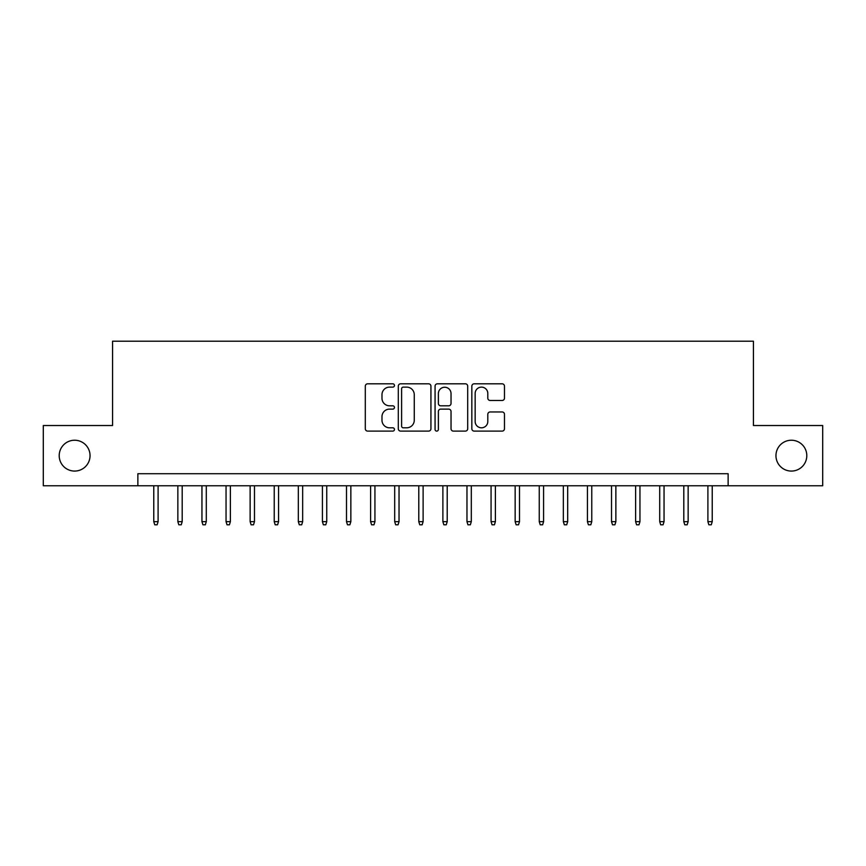 <?xml version="1.0" encoding="UTF-8"?>
<svg xmlns="http://www.w3.org/2000/svg" width="866" height="866" viewBox="0 0 866 866"><rect width="100%" height="100%" fill="white"/><g stroke="black" fill="none" stroke-linecap="round" stroke-linejoin="round"><path stroke-width="1.3" d="M394.452 385.467A1.656 1.656 0 0 0 392.796 383.811L367.671 383.811A2.36 2.36 0 0 0 365.3 386.182L365.3 428.746A2.36 2.36 0 0 0 367.671 431.106L392.796 431.106A1.656 1.656 0 0 0 394.452 429.46A1.656 1.656 0 0 0 392.796 427.804L389.548 427.804A7.567 7.567 0 0 1 381.982 420.237L381.982 416.687A7.567 7.567 0 0 1 389.548 409.12L392.796 409.12A1.656 1.656 0 0 0 394.452 407.464A1.656 1.656 0 0 0 392.796 405.808L389.548 405.808A7.567 7.567 0 0 1 381.982 398.241L381.982 394.69A7.567 7.567 0 0 1 389.548 387.124L392.796 387.124A1.656 1.656 0 0 0 394.452 385.467M775.958 455.646A15.415 15.415 0 0 0 791.383 471.072A15.415 15.415 0 0 0 806.798 455.646A15.415 15.415 0 0 0 791.383 440.231A15.415 15.415 0 0 0 775.958 455.646M59.202 455.646A15.415 15.415 0 0 0 74.617 471.072A15.415 15.415 0 0 0 90.042 455.646A15.415 15.415 0 0 0 74.617 440.231A15.415 15.415 0 0 0 59.202 455.646M502.118 400.482A2.36 2.36 0 0 0 504.477 398.122L504.477 386.182A2.36 2.36 0 0 0 502.118 383.811L474.211 383.811A2.36 2.36 0 0 0 471.84 386.182L471.84 428.746A2.36 2.36 0 0 0 474.211 431.106L502.118 431.106A2.36 2.36 0 0 0 504.477 428.746L504.477 414.316A2.36 2.36 0 0 0 502.118 411.956L490.167 411.956A2.36 2.36 0 0 0 487.807 414.316L487.807 421.471A6.322 6.322 0 0 1 481.474 427.804A6.322 6.322 0 0 1 475.153 421.471L475.153 393.445A6.322 6.322 0 0 1 481.474 387.124A6.322 6.322 0 0 1 487.807 393.445L487.807 398.122A2.36 2.36 0 0 0 490.167 400.482L502.118 400.482M137.867 485.761L43.3 485.761L43.3 425.531L112.569 425.531L112.569 341.204L753.431 341.204L753.431 425.531L822.7 425.531L822.7 485.761L728.133 485.761L728.133 473.713L137.867 473.713L137.867 485.761L728.133 485.761M430.932 386.182A2.36 2.36 0 0 0 428.562 383.811L400.666 383.811A2.36 2.36 0 0 0 398.295 386.182L398.295 428.746A2.36 2.36 0 0 0 400.666 431.106L428.562 431.106A2.36 2.36 0 0 0 430.932 428.746L430.932 386.182M437.438 383.811L465.334 383.811A2.36 2.36 0 0 1 467.705 386.182L467.705 428.746A2.36 2.36 0 0 1 465.334 431.106L453.394 431.106A2.36 2.36 0 0 1 451.034 428.746L451.034 411.48A2.36 2.36 0 0 0 448.664 409.12L440.74 409.12A2.36 2.36 0 0 0 438.38 411.48L438.38 429.46A1.656 1.656 0 0 1 436.724 431.106A1.656 1.656 0 0 1 435.068 429.46L435.068 386.182A2.36 2.36 0 0 1 437.438 383.811M403.264 387.124A1.656 1.656 0 0 0 401.608 388.78L401.608 426.148A1.656 1.656 0 0 0 403.264 427.804L406.695 427.804A7.567 7.567 0 0 0 414.262 420.237L414.262 394.69A7.567 7.567 0 0 0 406.695 387.124L403.264 387.124M451.034 393.565A6.322 6.322 0 0 0 444.702 387.243A6.322 6.322 0 0 0 438.38 393.565L438.38 403.437A2.36 2.36 0 0 0 440.74 405.808L448.664 405.808A2.36 2.36 0 0 0 451.034 403.437L451.034 393.565M158.099 521.657L157.136 524.796L154.733 524.796L153.769 521.657L158.099 521.657L158.099 485.761M153.769 521.657L153.769 485.761M182.196 521.657L181.232 524.796L178.818 524.796L177.855 521.657L182.196 521.657L182.196 485.761M177.855 521.657L177.855 485.761M206.292 521.657L205.329 524.796L202.915 524.796L201.951 521.657L206.292 521.657L206.292 485.761M201.951 521.657L201.951 485.761M230.378 521.657L229.414 524.796L227.011 524.796L226.048 521.657L230.378 521.657L230.378 485.761M226.048 521.657L226.048 485.761M254.474 521.657L253.511 524.796L251.097 524.796L250.133 521.657L254.474 521.657L254.474 485.761M250.133 521.657L250.133 485.761M278.571 521.657L277.607 524.796L275.193 524.796L274.23 521.657L278.571 521.657L278.571 485.761M274.23 521.657L274.23 485.761M302.656 521.657L301.693 524.796L299.29 524.796L298.326 521.657L302.656 521.657L302.656 485.761M298.326 521.657L298.326 485.761M326.753 521.657L325.789 524.796L323.375 524.796L322.412 521.657L326.753 521.657L326.753 485.761M322.412 521.657L322.412 485.761M350.849 521.657L349.875 524.796L347.472 524.796L346.508 521.657L350.849 521.657L350.849 485.761M346.508 521.657L346.508 485.761M374.935 521.657L373.971 524.796L371.568 524.796L370.605 521.657L374.935 521.657L374.935 485.761M370.605 521.657L370.605 485.761M399.031 521.657L398.068 524.796L395.654 524.796L394.69 521.657L399.031 521.657L399.031 485.761M394.69 521.657L394.69 485.761M423.117 521.657L422.153 524.796L419.75 524.796L418.787 521.657L423.117 521.657L423.117 485.761M418.787 521.657L418.787 485.761M447.213 521.657L446.25 524.796L443.847 524.796L442.883 521.657L447.213 521.657L447.213 485.761M442.883 521.657L442.883 485.761M471.31 521.657L470.346 524.796L467.932 524.796L466.969 521.657L471.31 521.657L471.31 485.761M466.969 521.657L466.969 485.761M495.395 521.657L494.432 524.796L492.029 524.796L491.065 521.657L495.395 521.657L495.395 485.761M491.065 521.657L491.065 485.761M519.492 521.657L518.528 524.796L516.125 524.796L515.151 521.657L519.492 521.657L519.492 485.761M515.151 521.657L515.151 485.761M543.588 521.657L542.625 524.796L540.211 524.796L539.247 521.657L543.588 521.657L543.588 485.761M539.247 521.657L539.247 485.761M567.674 521.657L566.71 524.796L564.307 524.796L563.344 521.657L567.674 521.657L567.674 485.761M563.344 521.657L563.344 485.761M591.77 521.657L590.807 524.796L588.393 524.796L587.429 521.657L591.77 521.657L591.77 485.761M587.429 521.657L587.429 485.761M615.867 521.657L614.903 524.796L612.489 524.796L611.526 521.657L615.867 521.657L615.867 485.761M611.526 521.657L611.526 485.761M639.952 521.657L638.989 524.796L636.586 524.796L635.622 521.657L639.952 521.657L639.952 485.761M635.622 521.657L635.622 485.761M664.049 521.657L663.085 524.796L660.671 524.796L659.708 521.657L664.049 521.657L664.049 485.761M659.708 521.657L659.708 485.761M688.145 521.657L687.182 524.796L684.768 524.796L683.804 521.657L688.145 521.657L688.145 485.761M683.804 521.657L683.804 485.761M712.231 521.657L711.267 524.796L708.864 524.796L707.901 521.657L712.231 521.657L712.231 485.761M707.901 521.657L707.901 485.761"/></g></svg>
